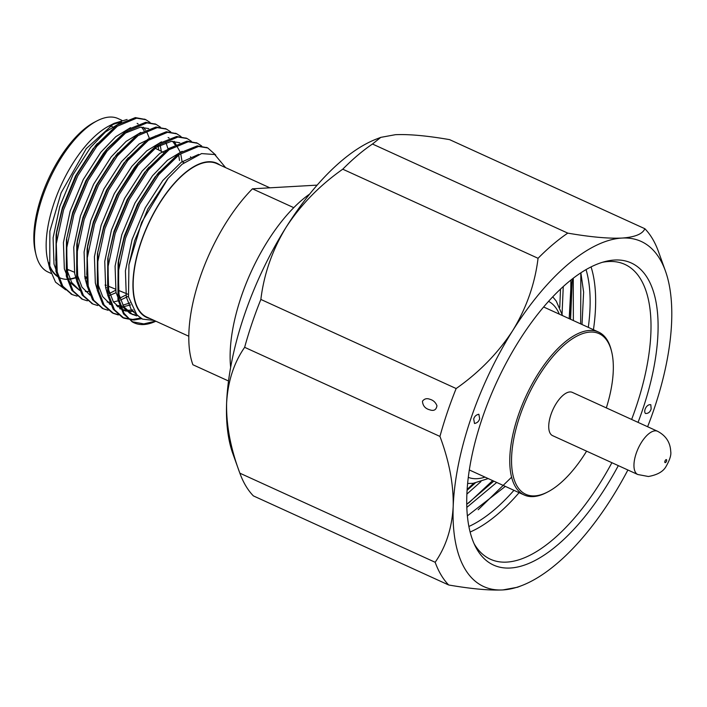 <?xml version="1.0" encoding="UTF-8"?>
<svg xmlns="http://www.w3.org/2000/svg" width="707" height="707" viewBox="0 0 707 707"><rect width="100%" height="100%" fill="white"/><g stroke="black" fill="none" stroke-linecap="round" stroke-linejoin="round"><path stroke-width="1.06" d="M228.52 380.993L192.887 364.741A118.864 52.3 -65.5 0 1 252.443 188.813L293.767 207.664A118.864 52.3 -65.5 0 1 309.71 194.018M252.443 188.813L317.16 185.128M188.787 336.24L146.773 317.072A84.345 37.109 -65.5 0 1 144.255 233.752A84.345 37.109 -65.5 0 1 208.256 162.106A84.345 37.109 -65.5 0 1 216.784 163.6L269.862 187.823M219.992 165.067A84.725 37.277 114.5 0 0 208.379 161.753A84.725 37.277 114.5 0 0 142.655 237.437A84.725 37.277 114.5 0 0 149.972 318.539M225.604 167.63L214.707 154.524L201.566 153.587L182.132 164.21L168.151 178.323L141.639 222.396L128.93 264.772L128.506 296.922L136.928 314.995L142.628 319.149L154.108 320.421M155.628 321.111L143.795 323.894L132.032 321.712A94.835 41.731 -65.5 0 0 134.144 322.852A94.835 41.731 -65.5 0 0 155.867 321.225M144.051 130.645L141.647 127.163M138.165 124.008L137.14 123.371M120.155 123L105.458 131.962L90.478 147.524L72.945 174.815L59.786 206.515L53.096 237.844L54.006 264.082L58.036 275.341M86.89 284.788L87.871 284.408M158.721 150.025L158.068 145.872M130.486 127.711L115.789 136.681L100.809 152.244L83.276 179.525L70.117 211.225L63.427 242.554L64.337 268.793L69.56 282.022L79.679 290.436M85.379 291.54L89.612 291.408M105.263 285.575L105.9 285.186M168.063 149L165.889 142.407M140.817 132.421L126.12 141.391L111.14 156.954L93.607 184.244L80.448 215.935L73.758 247.264L74.668 273.503L76.356 279.521M109.461 293.449L115.595 290.285M179.498 160.454L178.73 155.301M175.044 144.785L172.641 141.303M169.159 138.148L168.133 137.512M155.902 135.797L139.146 143.972L121.471 161.664L103.938 188.955L90.779 220.655L84.089 251.984L84.999 278.213L86.687 284.241M119.792 298.16L125.926 295.005M161.479 141.851L146.782 150.821L131.802 166.384L114.269 193.665L101.11 225.365L94.42 256.694L95.33 282.933L97.018 288.951M116.372 305.68L121.136 305.477M122.824 305.194L130 302.932M176.564 145.218L159.809 153.401L142.134 171.094L124.6 198.384L111.441 230.075L104.751 261.404L105.661 287.643L107.349 293.661M119.686 308.685L125.21 310.249M126.703 310.391L133.049 309.931M182.141 151.28L167.444 160.242L152.465 175.804L134.931 203.095L121.772 234.795L115.082 266.124L115.992 292.353L121.215 305.592L130.017 313.395L136.672 315.905M131.334 313.943L135.541 314.969M198.623 154.426L181.301 162.212L162.796 180.524L145.262 207.805L132.103 239.505L125.413 270.834L126.323 297.073L131.546 310.302L141.568 318.618M85.07 278.531L86.952 277.462M149.212 137.927L147.012 132.501M145.474 129.955L143.194 127.207M114.26 128.541L93.059 148.709L75.525 175.99L62.366 207.69L56.71 231.171L55.773 260.459M87.624 286.609L88.269 286.397M161.32 151.325L160.136 144.758M148.788 128.612L140.269 127.225L124.114 133.57L106.465 149.716M155.522 124.132L145.677 122.32L127.472 129.637L107.694 148.223L103.39 153.419L85.856 180.709L72.697 212.4L66.44 239.611L66.29 276.101L71.875 290.347L81.968 299.034M66.758 237.702L66.926 269.968L71.69 282.5L79.644 290.356M105.732 287.961L106.474 287.546M107.844 286.75L108.595 286.3M134.922 137.971L113.721 158.129L96.187 185.42L83.028 217.12L77.372 240.601L77.257 274.678L82.021 287.21L89.975 295.066M108.286 296.03L116.063 292.671M118.175 291.47L119.368 290.736M182.079 161.656L180.798 154.179M180.205 152.058L174.187 141.347M145.253 142.681L124.052 162.849L106.518 190.13L93.359 221.83L87.703 245.311L86.767 274.599M107.128 302.004L109.691 302.181M113.394 301.942L118.617 300.74M120.464 300.104L128.382 296.251M190.899 158.023L190.536 156.777M179.79 142.752L171.262 141.365L155.107 147.71L137.458 163.856M186.515 138.272L176.67 136.46L158.465 143.777L138.687 162.363L134.383 167.559L116.849 194.849L103.69 226.54L97.433 253.751L97.283 290.241L102.869 304.496L112.333 312.901L117.83 314.518M97.752 251.842L97.919 284.108L102.683 296.64L110.637 304.496M117.459 306.714L122.081 306.829M123.725 306.652L130.671 304.867M165.915 152.111L144.714 172.269L127.18 199.56L114.021 231.26L107.764 258.462L107.614 294.952L113.2 309.206L122.665 317.611L132.616 319.458L140.331 318.106L142.628 319.157M108.083 256.561L108.251 288.818L113.465 302.057L122.267 309.86L126.341 311.186M127.79 311.433L133.959 311.38M176.246 156.821L155.045 176.989L137.512 204.27L124.352 235.97L118.696 259.451L118.582 293.538L123.796 306.767L132.598 314.58M167.621 178.959L147.843 208.989L134.684 240.68L128.957 264.604M150.052 122.435L145.819 119.695L136.601 118.175L117.424 126.164L96.735 146.376L77.779 175.778L63.542 209.935L56.277 243.694L57.214 271.956L62.799 286.211L72.255 294.616L77.054 296.118M160.383 127.154L156.159 124.405L146.932 122.894L127.755 130.883L107.066 151.095L88.11 180.488L73.873 214.645L66.608 248.404L67.545 276.676L73.13 290.922L82.586 299.326L87.385 300.829M170.714 131.864L166.49 129.125L157.263 127.605L138.086 135.594L117.397 155.805L98.441 185.207L84.204 219.364L76.939 253.115L77.876 281.386L83.461 295.632L92.917 304.037L97.716 305.539M181.045 136.575L176.821 133.835L167.594 132.315L148.417 140.304L127.728 160.516L108.772 189.918L94.535 224.075L87.27 257.834L88.207 286.096L93.792 300.342L103.249 308.756L108.047 310.258M191.376 141.294L187.152 138.545L177.925 137.034L158.748 145.023L138.059 165.235L119.103 194.628L104.866 228.785L97.601 262.544L98.538 290.816L104.123 305.062L113.58 313.466L118.378 314.969M201.707 146.004L197.474 143.256L188.256 141.745L169.079 149.734L148.39 169.945L129.434 199.347L115.188 233.496L107.932 267.255L108.869 295.526L114.454 309.781L123.911 318.185L133.87 320.032L141.586 318.68M215.768 155.063L207.805 147.966L198.587 146.455L179.41 154.444L158.721 174.656L139.765 204.058L125.519 238.215L118.263 271.974L119.2 300.236L124.025 313.263L132.032 321.712M65.636 289.808L55.544 282.155L49.782 268.89L49.861 231.242L61.111 192.843L86.272 148.594L114.172 123.31L127.101 119.465M145.191 119.421L135.346 117.609L117.141 124.918L95.48 145.81L76.524 175.203L62.287 209.36L56.109 234.892L55.959 271.391L61.544 285.637L71.637 294.315M107.694 148.223L86.855 179.923L72.618 214.071L66.44 239.611M165.853 128.842L156.008 127.03L137.803 134.348L116.142 155.231L97.186 184.633L82.949 218.79L76.771 244.322L76.621 280.812L82.206 295.058L92.299 303.745M176.184 133.561L166.339 131.749L148.134 139.058L126.473 159.95L107.517 189.343L93.28 223.5L87.102 249.032L86.952 285.522L92.537 299.777L102.63 308.455M138.687 162.363L117.848 194.063L103.611 228.211L97.433 253.751M196.846 142.982L187.001 141.17L168.796 148.488L147.136 169.371L128.179 198.773L113.942 232.93L107.764 258.462M207.178 147.701L197.333 145.889L179.127 153.198L157.467 174.09L138.51 203.483L124.273 237.64L118.096 263.172L117.945 299.662L123.531 313.917L133.588 322.586M151.89 322.427L155.478 321.04M85.105 278.699L86.988 277.86M121.595 122.161L121.595 122.161A84.725 37.277 -65.5 0 0 111.547 124.768M76.038 277.683A84.725 37.277 -65.5 0 1 48.871 264.285M49.782 268.89L47.723 260.362A84.725 37.277 -65.5 0 1 61.085 185.278A84.725 37.277 -65.5 0 1 109.037 125.97L114.172 123.31M75.693 277.498A84.345 37.109 -65.5 0 1 67.819 279.009M59.026 277.003A84.345 37.109 -65.5 0 1 48.633 262.642M109.594 125.987A84.345 37.109 -65.5 0 1 120.906 122.558M121.834 120.287L118.069 118.573A84.345 37.109 114.5 0 0 109.541 117.07A84.345 37.109 114.5 0 0 97.045 120.862A84.345 37.109 114.5 0 0 49.304 179.896A84.345 37.109 114.5 0 0 36.004 254.653A84.345 37.109 114.5 0 0 48.058 272.036L51.098 273.423M67.085 270.719A84.345 37.109 114.5 0 0 68.782 269.906M36.004 254.653L35.35 251.931A81.818 35.995 -65.5 0 1 48.253 179.419A81.818 35.995 -65.5 0 1 94.552 122.152L97.045 120.862M119.218 122.762A81.818 35.995 -65.5 0 1 119.669 123.186M112.528 126.818L112.431 126.774A74.544 32.796 114.5 0 0 109.965 125.811M230.65 367.313A118.864 52.3 -65.5 0 1 293.767 207.664M606.332 407.895A88.295 38.85 114.5 0 0 611.688 351.874A88.295 38.85 114.5 0 0 532.627 386.658A88.295 38.85 114.5 0 0 534.704 495.89A88.295 38.85 114.5 0 0 547.792 491.922A88.295 38.85 114.5 0 0 586.598 451.154M547.792 491.922L546.546 492.567A89.559 39.406 -65.5 0 1 533.272 496.588A89.559 39.406 -65.5 0 1 524.223 495.006A89.559 39.406 -65.5 0 1 521.545 406.534A89.559 39.406 -65.5 0 1 589.505 330.461A89.559 39.406 -65.5 0 1 598.564 332.051A89.559 39.406 -65.5 0 1 611.361 350.513L611.688 351.874M473.699 419.048C474.459 416.396 476.182 414.797 478.851 414.249L479.673 418.712C478.913 421.363 477.198 422.954 474.521 423.502L473.699 419.048M422.468 401.214C424.35 398.73 426.807 398.076 429.847 399.261C433.25 400.189 435.618 402.354 436.953 405.756C436.254 409.927 433.833 411.28 429.688 409.804C425.199 408.602 422.786 405.738 422.468 401.214M651.147 408.946L650.811 404.749C646.649 403.812 643.105 411.235 645.509 413.48C648.266 413.595 650.14 412.084 651.147 408.946M467.362 515.889L505.346 486.389M582.02 324.504L583.62 292.132L580.862 272.831M570.894 280.078L570.496 319.246M493.831 481.14L466.726 504.338M560.51 289.119L559.758 307.412M475.245 483.031L467.062 490.322M572.281 278.991L570.584 319.281M573.262 278.231L573.368 320.554M496.703 482.448L466.806 507.414M563.258 286.582L562.074 313.855M480.928 481.608L466.867 494.105M580.836 272.849L580.668 323.886M511.585 477.198L478.162 509.756M571.176 282.19L569.188 318.645M492.646 480.601L468.538 503.128M473.637 483.27L467.124 489.483M591.07 266.91A162.018 71.283 -65.5 0 1 593.447 329.709M519.097 492.673A162.018 71.283 -65.5 0 1 470.111 532.035M342.754 169.194L538.054 258.294A205.746 90.523 -65.5 0 1 567.774 233.124L372.474 144.025A205.746 90.523 114.5 0 0 342.754 169.194C319.679 185.393 300.82 204.721 286.158 227.186A189.679 83.453 -65.5 0 1 376.389 139.076L380.781 137.37L395.39 134.692C408.982 134.091 427.046 135.735 449.581 139.632L644.881 228.732A205.746 90.523 -65.5 0 1 658.403 251.445L665.402 270.931A189.679 83.453 114.5 0 0 621.974 238.065C634.904 237.163 642.539 234.052 644.881 228.732M253.38 495.89L448.68 584.989A205.746 90.523 -65.5 0 1 435.159 562.277L239.859 473.177A205.746 90.523 114.5 0 0 253.38 495.89M435.159 562.277C445.94 546.785 451.95 528.191 453.196 506.486A189.679 83.453 114.5 0 0 502.871 589.93A189.679 83.453 114.5 0 0 521.872 585.546L517.48 587.252L502.871 589.93C489.438 590.548 471.375 588.896 448.68 584.989M456.156 388.541C479.222 372.35 498.09 353.023 512.743 330.558A189.679 83.453 114.5 0 0 453.196 506.486C453.647 484.551 449.228 461.194 439.948 436.422A205.746 90.523 -65.5 0 1 456.156 388.541L260.856 299.441A205.746 90.523 114.5 0 0 244.649 347.323L439.948 436.422M244.649 347.323C233.876 362.815 227.857 381.409 226.611 403.114C226.169 425.048 230.579 448.406 239.859 473.177L232.859 453.691A189.679 83.453 -65.5 0 1 226.611 403.114A189.679 83.453 -65.5 0 1 286.158 227.186C272.381 249.88 263.95 273.963 260.856 299.441M567.774 233.124C590.469 237.039 608.533 238.683 621.974 238.065A189.679 83.453 114.5 0 0 512.743 330.558C526.521 307.863 534.96 283.772 538.054 258.294M380.781 137.37L372.474 144.025M521.872 585.546A189.679 83.453 114.5 0 0 612.103 497.436A189.679 83.453 114.5 0 0 627.887 469.987M647.621 426.736A189.679 83.453 114.5 0 0 671.65 321.508A189.679 83.453 114.5 0 0 665.402 270.931M602.488 262.279A162.018 71.283 -65.5 0 1 608.48 261.528A162.018 71.283 -65.5 0 1 624.864 264.4A162.018 71.283 -65.5 0 1 631.634 419.445M611.9 462.696A162.018 71.283 -65.5 0 1 490.366 559.21A162.018 71.283 -65.5 0 1 474.097 543.701M618.316 465.63A165.995 73.033 -65.5 0 1 475.413 546.476A165.995 73.033 -65.5 0 1 495.978 383.68A165.995 73.033 -65.5 0 1 605.448 261.457A165.995 73.033 -65.5 0 1 614.542 260.035A165.995 73.033 -65.5 0 1 638.05 422.371M543.621 307.024A89.559 39.406 -65.5 0 1 544.69 307.474L598.564 332.051M524.223 495.006L470.349 470.429A89.559 39.406 -65.5 0 1 469.315 469.908M637.785 474.512L552.556 435.627A23.773 10.464 -65.5 0 1 551.849 412.146A23.773 10.464 -65.5 0 1 569.886 391.943A23.773 10.464 -65.5 0 1 572.29 392.367L657.519 431.252A23.773 10.464 -65.5 0 0 655.115 430.828A23.773 10.464 -65.5 0 0 637.078 451.022A23.773 10.464 -65.5 0 0 637.785 474.512L648.399 476.5C657.174 474.945 662.998 471.71 665.87 466.779C669.776 460.036 671.394 454.91 670.722 451.411C670.271 442.343 665.87 435.627 657.519 431.252M468.874 526.476A158.068 69.542 114.5 0 0 513.954 490.322M588.304 327.368A158.068 69.542 114.5 0 0 586.05 269.623M665.216 462.652A1.644 0.725 114.5 0 0 666.683 460.328A1.644 0.725 114.5 0 0 665.305 460.407A1.644 0.725 114.5 0 0 665.216 462.652M548.561 301.368A96.744 42.561 -65.5 0 1 559.343 314.155M484.993 477.11A96.744 42.561 -65.5 0 1 468.273 477.349M109.355 303.975L110.672 304.576M71.009 294.041L72.255 294.616M81.34 298.752L82.586 299.326M91.671 303.471L92.917 304.045M101.994 308.181L103.249 308.756M112.325 312.892L113.58 313.466M122.656 317.611L123.911 318.177M132.987 322.321L134.144 322.852M144.564 119.121L145.819 119.695M154.904 123.831L156.15 124.405M165.226 128.55L166.481 129.116M175.557 133.261L176.812 133.835M185.888 137.971L187.143 138.545M196.219 142.69L197.474 143.256M206.55 147.401L207.805 147.975M94.95 146.402L97.363 143.503M56.71 231.171L56.109 234.892M115.612 155.823L118.025 152.933M77.372 240.601L76.771 244.322M125.943 160.542L128.356 157.643M87.703 245.311L87.102 249.032M146.605 169.963L149.018 167.073M156.936 174.682L159.349 171.783M118.696 259.451L118.096 263.172M167.259 179.392L168.151 178.332M129.028 264.162L128.93 264.772M183.997 162.716L181.999 161.709M163.538 152.438L154.683 147.993M128.082 294.324L117.963 290.153M115.391 289.101L107.703 285.928M106.289 285.345L105.14 284.877M86.952 277.383L84.654 276.437M74.412 272.222L66.741 269.058M467.61 483.482L473.116 483.332L488.201 478.568M562.542 315.614L556.25 301.094L552.759 296.843"/></g></svg>
